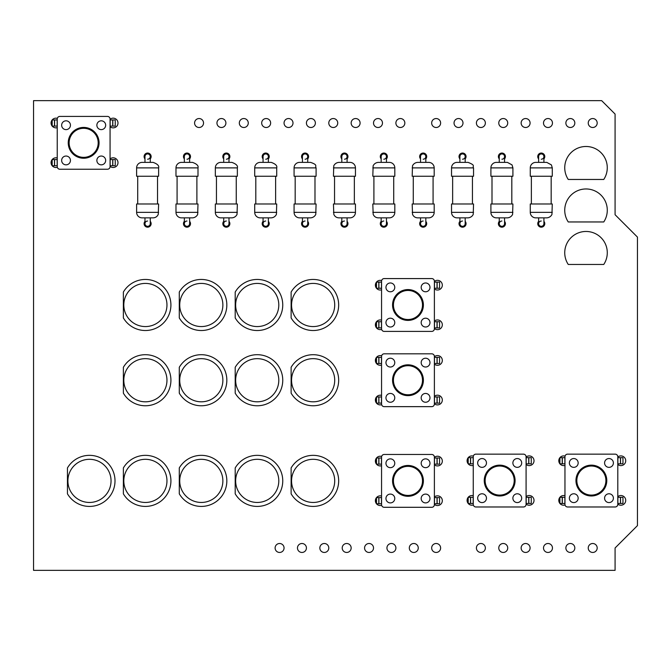 <?xml version="1.0" encoding="UTF-8"?>
<svg xmlns="http://www.w3.org/2000/svg" width="671" height="671" viewBox="0 0 671 671"><rect width="100%" height="100%" fill="white"/><g stroke="black" fill="none" stroke-linecap="round" stroke-linejoin="round"><path stroke-width="1.01" d="M578.167 498.176A4.403 4.403 0 0 0 571.566 494.368A4.403 4.403 0 0 0 571.566 501.992A4.403 4.403 0 0 0 578.167 498.176M567.599 506.982L615.156 506.982A2.642 2.642 0 0 0 617.798 504.34L617.798 456.792A2.642 2.642 0 0 0 615.156 454.15L567.599 454.15A2.642 2.642 0 0 0 564.957 456.792L564.957 504.34A2.642 2.642 0 0 0 567.599 506.982M613.395 498.176A4.403 4.403 0 0 0 606.785 494.368A4.403 4.403 0 0 0 606.785 501.992A4.403 4.403 0 0 0 613.395 498.176M578.167 462.956A4.403 4.403 0 0 0 571.566 459.14A4.403 4.403 0 0 0 571.566 466.764A4.403 4.403 0 0 0 578.167 462.956M613.395 462.956A4.403 4.403 0 0 0 606.785 459.14A4.403 4.403 0 0 0 606.785 466.764A4.403 4.403 0 0 0 613.395 462.956M606.785 480.57A15.408 15.408 0 0 0 583.669 467.217A15.408 15.408 0 0 0 583.669 493.915A15.408 15.408 0 0 0 606.785 480.57A15.408 15.408 0 0 0 583.669 467.217A15.408 15.408 0 0 0 583.669 493.915A15.408 15.408 0 0 0 606.785 480.57M562.214 463.837L562.214 457.672L559.908 457.672L559.899 463.829L564.957 463.837M562.214 457.672L564.957 457.672M564.957 503.46L559.908 503.46L559.899 497.303L564.957 497.295M617.798 503.46L622.965 503.46L622.965 497.295L617.798 497.295M620.541 463.837L620.541 457.672L622.965 457.672L622.965 463.837L617.798 463.837M620.541 457.672L617.798 457.672M562.323 463.837L562.323 457.672L562.323 463.837M562.323 503.46L562.323 497.295L562.323 503.46M620.44 503.46L620.44 497.295L620.44 503.46M620.44 463.837L620.44 457.672L620.44 463.837M166.962 304.986A21.573 21.573 0 0 1 134.594 323.674A21.573 21.573 0 0 1 134.594 286.307A21.573 21.573 0 0 1 166.962 304.986M123.372 317.928A25.54 25.54 0 0 0 161.845 324.504A25.54 25.54 0 0 0 161.845 285.469A25.54 25.54 0 0 0 123.372 292.044L123.372 317.928M222.873 304.986A21.573 21.573 0 0 1 190.514 323.674A21.573 21.573 0 0 1 190.514 286.307A21.573 21.573 0 0 1 222.873 304.986M179.283 317.928A25.54 25.54 0 0 0 217.765 324.504A25.54 25.54 0 0 0 217.765 285.469A25.54 25.54 0 0 0 179.283 292.044L179.283 317.928M278.792 304.986A21.573 21.573 0 0 1 246.433 323.674A21.573 21.573 0 0 1 246.433 286.307A21.573 21.573 0 0 1 278.792 304.986M235.202 317.928A25.54 25.54 0 0 0 273.684 324.504A25.54 25.54 0 0 0 273.684 285.469A25.54 25.54 0 0 0 235.202 292.044L235.202 317.928M334.712 304.986A21.573 21.573 0 0 1 302.344 323.674A21.573 21.573 0 0 1 302.344 286.307A21.573 21.573 0 0 1 334.712 304.986A21.573 21.573 0 0 1 302.344 323.674A21.573 21.573 0 0 1 302.344 286.307A21.573 21.573 0 0 1 334.712 304.986M291.122 317.928A25.54 25.54 0 0 0 329.595 324.504A25.54 25.54 0 0 0 329.595 285.469A25.54 25.54 0 0 0 291.122 292.044L291.122 317.928M166.962 380.231A21.573 21.573 0 0 1 134.594 398.918A21.573 21.573 0 0 1 134.594 361.552A21.573 21.573 0 0 1 166.962 380.231M123.372 393.172A25.54 25.54 0 0 0 161.845 399.757A25.54 25.54 0 0 0 161.845 360.713A25.54 25.54 0 0 0 123.372 367.289L123.372 393.172M222.873 380.231A21.573 21.573 0 0 1 190.514 398.918A21.573 21.573 0 0 1 190.514 361.552A21.573 21.573 0 0 1 222.873 380.231M179.283 393.172A25.54 25.54 0 0 0 217.765 399.757A25.54 25.54 0 0 0 217.765 360.713A25.54 25.54 0 0 0 179.283 367.289L179.283 393.172M278.792 380.231A21.573 21.573 0 0 1 246.433 398.918A21.573 21.573 0 0 1 246.433 361.552A21.573 21.573 0 0 1 278.792 380.231M235.202 393.172A25.54 25.54 0 0 0 273.684 399.757A25.54 25.54 0 0 0 273.684 360.713A25.54 25.54 0 0 0 235.202 367.289L235.202 393.172M334.712 380.231A21.573 21.573 0 0 1 302.344 398.918A21.573 21.573 0 0 1 302.344 361.552A21.573 21.573 0 0 1 334.712 380.231A21.573 21.573 0 0 1 302.344 398.918A21.573 21.573 0 0 1 302.344 361.552A21.573 21.573 0 0 1 334.712 380.231M291.122 393.172A25.54 25.54 0 0 0 329.595 399.757A25.54 25.54 0 0 0 329.595 360.713A25.54 25.54 0 0 0 291.122 367.289L291.122 393.172M111.042 480.881A21.573 21.573 0 0 1 78.683 499.568A21.573 21.573 0 0 1 78.683 462.202A21.573 21.573 0 0 1 111.042 480.881M67.452 493.822A25.54 25.54 0 0 0 105.934 500.407A25.54 25.54 0 0 0 105.934 461.363A25.54 25.54 0 0 0 67.452 467.939L67.452 493.822M166.962 480.881A21.573 21.573 0 0 1 134.594 499.568A21.573 21.573 0 0 1 134.594 462.202A21.573 21.573 0 0 1 166.962 480.881M123.372 493.822A25.54 25.54 0 0 0 161.845 500.407A25.54 25.54 0 0 0 161.845 461.363A25.54 25.54 0 0 0 123.372 467.939L123.372 493.822M222.873 480.881A21.573 21.573 0 0 1 190.514 499.568A21.573 21.573 0 0 1 190.514 462.202A21.573 21.573 0 0 1 222.873 480.881M179.283 493.822A25.54 25.54 0 0 0 217.765 500.407A25.54 25.54 0 0 0 217.765 461.363A25.54 25.54 0 0 0 179.283 467.939L179.283 493.822M278.792 480.881A21.573 21.573 0 0 1 246.433 499.568A21.573 21.573 0 0 1 246.433 462.202A21.573 21.573 0 0 1 278.792 480.881M235.202 493.822A25.54 25.54 0 0 0 273.684 500.407A25.54 25.54 0 0 0 273.684 461.363A25.54 25.54 0 0 0 235.202 467.939L235.202 493.822M334.712 480.881A21.573 21.573 0 0 1 302.344 499.568A21.573 21.573 0 0 1 302.344 462.202A21.573 21.573 0 0 1 334.712 480.881M291.122 493.822A25.54 25.54 0 0 0 329.595 500.407A25.54 25.54 0 0 0 329.595 461.363A25.54 25.54 0 0 0 291.122 467.939L291.122 493.822M568.253 179.459L603.757 179.459A21.262 21.262 0 0 0 572.019 151.738A21.262 21.262 0 0 0 568.253 179.459M568.253 221.958L603.757 221.958A21.262 21.262 0 0 0 572.019 194.229A21.262 21.262 0 0 0 568.253 221.958M568.253 264.458L603.757 264.458A21.262 21.262 0 0 0 572.019 236.729A21.262 21.262 0 0 0 568.253 264.458M136.616 212.355L136.616 203.984L158.624 203.984L158.272 214.301C157.291 216.548 155.58 217.731 153.122 217.857L142.118 217.857A5.502 5.502 0 0 1 136.616 212.355L158.624 212.355M137.714 203.984L137.714 176.247M147.62 221.027A2.642 2.642 0 0 0 144.978 223.669A2.642 2.642 0 0 0 147.62 226.312A2.642 2.642 0 0 0 150.262 223.669L150.262 217.857M136.616 167.884L136.616 176.247L158.624 176.247L158.624 167.884C159.304 165.787 157.475 163.95 153.122 162.382L142.118 162.382A5.502 5.502 0 0 0 136.616 167.884L158.624 167.884M147.62 159.212A2.642 2.642 0 0 0 150.262 156.569A2.642 2.642 0 0 0 147.62 153.927A2.642 2.642 0 0 0 144.978 156.569L144.978 162.382M175.978 212.355L175.978 203.984L197.995 203.984L197.668 214.217C198.004 213.839 196.586 217.63 192.493 217.857L181.48 217.857A5.502 5.502 0 0 1 175.978 212.355L197.995 212.355M177.077 203.984L177.077 176.247M186.983 221.027A2.642 2.642 0 0 0 184.34 223.669A2.642 2.642 0 0 0 186.983 226.312A2.642 2.642 0 0 0 189.625 223.669L189.625 217.857M175.978 167.884L175.978 176.247L197.995 176.247L197.995 167.884C198.675 165.787 196.838 163.95 192.493 162.382L181.48 162.382A5.502 5.502 0 0 0 175.978 167.884L197.995 167.884M186.983 159.212A2.642 2.642 0 0 0 189.625 156.569A2.642 2.642 0 0 0 186.983 153.927A2.642 2.642 0 0 0 184.34 156.569L184.34 162.382M215.341 212.355L215.341 203.984L237.358 203.984L237.031 214.217C237.366 213.839 235.949 217.63 231.856 217.857L220.843 217.857A5.502 5.502 0 0 1 215.341 212.355L237.358 212.355M216.448 203.984L216.448 176.247M226.353 221.027A2.642 2.642 0 0 0 223.711 223.669A2.642 2.642 0 0 0 226.353 226.312A2.642 2.642 0 0 0 228.996 223.669L228.996 217.857M215.341 167.884L215.341 176.247L237.358 176.247L237.358 167.884C238.037 165.787 236.2 163.95 231.856 162.382L220.843 162.382A5.502 5.502 0 0 0 215.341 167.884L237.358 167.884M226.353 159.212A2.642 2.642 0 0 0 228.996 156.569A2.642 2.642 0 0 0 226.353 153.927A2.642 2.642 0 0 0 223.711 156.569L223.711 162.382M254.712 212.355L254.712 203.984L276.72 203.984L276.402 214.217C276.729 213.839 275.311 217.63 271.218 217.857L260.214 217.857A5.502 5.502 0 0 1 254.712 212.355L276.72 212.355M255.81 203.984L255.81 176.247M265.716 221.027A2.642 2.642 0 0 0 263.074 223.669A2.642 2.642 0 0 0 265.716 226.312A2.642 2.642 0 0 0 268.358 223.669L268.358 217.857M254.712 167.884L254.712 176.247L276.72 176.247L276.72 167.884C277.4 165.787 275.571 163.95 271.218 162.382L260.214 162.382A5.502 5.502 0 0 0 254.712 167.884L276.72 167.884M265.716 159.212A2.642 2.642 0 0 0 268.358 156.569A2.642 2.642 0 0 0 265.716 153.927A2.642 2.642 0 0 0 263.074 156.569L263.074 162.382M294.074 212.355L294.074 203.984L316.091 203.984L315.764 214.217C316.1 213.764 314.8 217.572 310.589 217.857L299.576 217.857A5.502 5.502 0 0 1 294.074 212.355L316.091 212.355M295.173 203.984L295.173 176.247M305.079 221.027A2.642 2.642 0 0 0 302.436 223.669A2.642 2.642 0 0 0 305.079 226.312A2.642 2.642 0 0 0 307.721 223.669L307.721 217.857M294.074 167.884L294.074 176.247L316.091 176.247L316.091 167.884C314.716 165.863 318.356 165.074 310.589 162.382L299.576 162.382A5.502 5.502 0 0 0 294.074 167.884L316.091 167.884M305.079 159.212A2.642 2.642 0 0 0 307.721 156.569A2.642 2.642 0 0 0 305.079 153.927A2.642 2.642 0 0 0 302.436 156.569L302.436 162.382M451.533 212.355L451.533 203.984L473.55 203.984L473.223 214.217C473.525 213.789 472.35 217.496 468.048 217.857L457.035 217.857A5.502 5.502 0 0 1 451.533 212.355L473.55 212.355M452.64 203.984L452.64 176.247M462.545 221.027A2.642 2.642 0 0 0 459.903 223.669A2.642 2.642 0 0 0 462.545 226.312A2.642 2.642 0 0 0 465.188 223.669L465.188 217.857M451.533 167.884L451.533 176.247L473.55 176.247L473.55 167.884C472.124 166.047 476.209 165.502 468.048 162.382L457.035 162.382A5.502 5.502 0 0 0 451.533 167.884L473.55 167.884M462.545 159.212A2.642 2.642 0 0 0 465.188 156.569A2.642 2.642 0 0 0 462.545 153.927A2.642 2.642 0 0 0 459.903 156.569L459.903 162.382M355.454 167.884L355.454 176.247L333.437 176.247L333.764 166.014C333.428 166.467 334.728 162.659 338.939 162.382L349.952 162.382A5.502 5.502 0 0 1 355.454 167.884L333.437 167.884M354.355 176.247L354.355 203.984M344.449 159.212A2.642 2.642 0 0 0 347.092 156.569A2.642 2.642 0 0 0 344.449 153.927A2.642 2.642 0 0 0 341.807 156.569L341.807 162.382M355.454 212.355L355.454 203.984L333.437 203.984L333.814 214.334C334.795 216.565 336.507 217.74 338.939 217.857L349.952 217.857A5.502 5.502 0 0 0 355.454 212.355L333.437 212.355M344.449 221.027A2.642 2.642 0 0 0 341.807 223.669A2.642 2.642 0 0 0 344.449 226.312A2.642 2.642 0 0 0 347.092 223.669L347.092 217.857M490.904 212.355L490.904 203.984L512.912 203.984L512.594 214.217C512.929 213.764 511.621 217.572 507.41 217.857L496.406 217.857A5.502 5.502 0 0 1 490.904 212.355L512.912 212.355M492.002 203.984L492.002 176.247M501.908 221.027A2.642 2.642 0 0 0 499.266 223.669A2.642 2.642 0 0 0 501.908 226.312A2.642 2.642 0 0 0 504.55 223.669L504.55 217.857M490.904 167.884L490.904 176.247L512.912 176.247L512.912 167.884L512.032 164.898L507.41 162.382L496.406 162.382A5.502 5.502 0 0 0 490.904 167.884L512.912 167.884M501.908 159.212A2.642 2.642 0 0 0 504.55 156.569A2.642 2.642 0 0 0 501.908 153.927A2.642 2.642 0 0 0 499.266 156.569L499.266 162.382M394.816 167.884L394.816 176.247L372.808 176.247L373.126 166.014C372.791 166.467 374.099 162.659 378.31 162.382L389.314 162.382A5.502 5.502 0 0 1 394.816 167.884L372.808 167.884M393.718 176.247L393.718 203.984M383.812 159.212A2.642 2.642 0 0 0 386.454 156.569A2.642 2.642 0 0 0 383.812 153.927A2.642 2.642 0 0 0 381.17 156.569L381.17 162.382M394.816 212.355L394.816 203.984L372.808 203.984L373.177 214.334C374.166 216.565 375.877 217.74 378.31 217.857L389.314 217.857A5.502 5.502 0 0 0 394.816 212.355L372.808 212.355M383.812 221.027A2.642 2.642 0 0 0 381.17 223.669A2.642 2.642 0 0 0 383.812 226.312A2.642 2.642 0 0 0 386.454 223.669L386.454 217.857M530.266 212.355L530.266 203.984L552.283 203.984L551.956 214.217C552.292 213.764 550.992 217.572 546.781 217.857L535.768 217.857A5.502 5.502 0 0 1 530.266 212.355L552.283 212.355M531.365 203.984L531.365 176.247M541.271 221.027A2.642 2.642 0 0 0 538.628 223.669A2.642 2.642 0 0 0 541.271 226.312A2.642 2.642 0 0 0 543.913 223.669L543.913 217.857M530.266 167.884L530.266 176.247L552.283 176.247L552.283 167.884L551.403 164.898L546.781 162.382L535.768 162.382A5.502 5.502 0 0 0 530.266 167.884L552.283 167.884M541.271 159.212A2.642 2.642 0 0 0 543.913 156.569A2.642 2.642 0 0 0 541.271 153.927A2.642 2.642 0 0 0 538.628 156.569L538.628 162.382M434.187 167.884L434.187 176.247L412.17 176.247L412.497 166.014C412.162 166.467 413.462 162.659 417.672 162.382L428.685 162.382A5.502 5.502 0 0 1 434.187 167.884L412.17 167.884M433.08 176.247L433.08 203.984M423.175 159.212A2.642 2.642 0 0 0 425.817 156.569A2.642 2.642 0 0 0 423.175 153.927A2.642 2.642 0 0 0 420.532 156.569L420.532 162.382M434.187 212.355L434.187 203.984L412.17 203.984L412.539 214.334C413.529 216.565 415.24 217.74 417.672 217.857L428.685 217.857A5.502 5.502 0 0 0 434.187 212.355L412.17 212.355M423.175 221.027A2.642 2.642 0 0 0 420.532 223.669A2.642 2.642 0 0 0 423.175 226.312A2.642 2.642 0 0 0 425.817 223.669L425.817 217.857M70.447 160.444A4.403 4.403 0 0 0 63.846 156.628A4.403 4.403 0 0 0 63.846 164.252A4.403 4.403 0 0 0 70.447 160.444M59.878 169.243L107.427 169.243A2.642 2.642 0 0 0 110.069 166.609L110.069 119.052A2.642 2.642 0 0 0 107.427 116.41L59.878 116.41A2.642 2.642 0 0 0 57.236 119.052L57.236 166.609A2.642 2.642 0 0 0 59.878 169.243M105.666 160.444A4.403 4.403 0 0 0 99.065 156.628A4.403 4.403 0 0 0 99.065 164.252A4.403 4.403 0 0 0 105.666 160.444M70.447 125.217A4.403 4.403 0 0 0 63.846 121.409A4.403 4.403 0 0 0 63.846 129.033A4.403 4.403 0 0 0 70.447 125.217M105.666 125.217A4.403 4.403 0 0 0 99.065 121.409A4.403 4.403 0 0 0 99.065 129.033A4.403 4.403 0 0 0 105.666 125.217M99.065 142.831A15.408 15.408 0 0 0 75.949 129.486A15.408 15.408 0 0 0 75.949 156.175A15.408 15.408 0 0 0 99.065 142.831A15.408 15.408 0 0 0 75.949 129.486A15.408 15.408 0 0 0 75.949 156.175A15.408 15.408 0 0 0 99.065 142.831M54.485 126.098L54.485 119.933L52.179 119.933L52.17 126.089L57.236 126.098M54.485 119.933L57.236 119.933M57.236 165.729L52.179 165.729L52.17 159.572L57.236 159.564M110.069 165.729L115.244 165.729L115.244 159.564L110.069 159.564M112.82 126.098L112.82 119.933L115.244 119.933L115.244 126.098L110.069 126.098M112.82 119.933L110.069 119.933M54.594 126.098L54.594 119.933M54.594 165.729L54.594 159.564M112.711 165.729L112.711 159.564M112.711 126.098L112.711 119.933M394.766 322.6A4.403 4.403 0 0 0 388.157 318.784A4.403 4.403 0 0 0 388.157 326.416A4.403 4.403 0 0 0 394.766 322.6M384.198 331.407L431.747 331.407A2.642 2.642 0 0 0 434.389 328.765L434.389 281.216A2.642 2.642 0 0 0 431.747 278.574L384.198 278.574A2.642 2.642 0 0 0 381.556 281.216L381.556 328.765A2.642 2.642 0 0 0 384.198 331.407M429.985 322.6A4.403 4.403 0 0 0 423.384 318.784A4.403 4.403 0 0 0 423.384 326.416A4.403 4.403 0 0 0 429.985 322.6M394.766 287.373A4.403 4.403 0 0 0 388.157 283.565A4.403 4.403 0 0 0 388.157 291.189A4.403 4.403 0 0 0 394.766 287.373M429.985 287.373A4.403 4.403 0 0 0 423.384 283.565A4.403 4.403 0 0 0 423.384 291.189A4.403 4.403 0 0 0 429.985 287.373M423.384 304.986A15.408 15.408 0 0 0 400.268 291.642A15.408 15.408 0 0 0 400.268 318.331A15.408 15.408 0 0 0 423.384 304.986A15.408 15.408 0 0 0 400.268 291.642A15.408 15.408 0 0 0 400.268 318.331A15.408 15.408 0 0 0 423.384 304.986M376.498 288.253L378.805 288.253L378.805 282.097L376.498 282.097M378.805 282.097L381.556 282.097M378.805 288.253L381.556 288.253M381.556 327.884L376.498 327.884M378.805 327.884L378.805 321.719L376.498 321.719M378.805 321.719L381.556 321.719M434.389 327.884L439.564 327.884L439.564 321.719L434.389 321.719M437.14 288.253L437.14 282.097L439.564 282.097L439.564 288.253L434.389 288.253M437.14 282.097L434.389 282.097M378.914 288.253L378.914 282.097L378.914 288.253M378.914 327.884L378.914 321.719M437.031 327.884L437.031 321.719M437.031 288.253L437.031 282.097L437.031 288.253M394.766 397.844A4.403 4.403 0 0 0 388.157 394.028A4.403 4.403 0 0 0 388.157 401.661A4.403 4.403 0 0 0 394.766 397.844M384.198 406.651L431.747 406.651A2.642 2.642 0 0 0 434.389 404.009L434.389 356.46A2.642 2.642 0 0 0 431.747 353.818L384.198 353.818A2.642 2.642 0 0 0 381.556 356.46L381.556 404.009A2.642 2.642 0 0 0 384.198 406.651M429.985 397.844A4.403 4.403 0 0 0 423.384 394.028A4.403 4.403 0 0 0 423.384 401.661A4.403 4.403 0 0 0 429.985 397.844M394.766 362.625A4.403 4.403 0 0 0 388.157 358.809A4.403 4.403 0 0 0 388.157 366.433A4.403 4.403 0 0 0 394.766 362.625M429.985 362.625A4.403 4.403 0 0 0 423.384 358.809A4.403 4.403 0 0 0 423.384 366.433A4.403 4.403 0 0 0 429.985 362.625M423.384 380.231A15.408 15.408 0 0 0 400.268 366.886A15.408 15.408 0 0 0 400.268 393.575A15.408 15.408 0 0 0 423.384 380.231A15.408 15.408 0 0 0 400.268 366.886A15.408 15.408 0 0 0 400.268 393.575A15.408 15.408 0 0 0 423.384 380.231M376.498 363.506L378.805 363.506L378.805 357.341L376.498 357.341M378.805 357.341L381.556 357.341M378.805 363.506L381.556 363.506M381.556 403.128L376.498 403.128M378.805 403.128L378.805 396.964L376.498 396.964M378.805 396.964L381.556 396.964M434.389 403.128L439.564 403.128L439.564 396.964L434.389 396.964M437.14 363.506L437.14 357.341L439.564 357.341L439.564 363.506L434.389 363.506M437.14 357.341L434.389 357.341M378.914 363.506L378.914 357.341M378.914 403.128L378.914 396.964M437.031 403.128L437.031 396.964M437.031 363.506L437.031 357.341M394.766 498.494A4.403 4.403 0 0 0 388.157 494.678A4.403 4.403 0 0 0 388.157 502.311A4.403 4.403 0 0 0 394.766 498.494M384.198 507.301L431.747 507.301A2.642 2.642 0 0 0 434.389 504.659L434.389 457.11A2.642 2.642 0 0 0 431.747 454.468L384.198 454.468A2.642 2.642 0 0 0 381.556 457.11L381.556 504.659A2.642 2.642 0 0 0 384.198 507.301M429.985 498.494A4.403 4.403 0 0 0 423.384 494.678A4.403 4.403 0 0 0 423.384 502.311A4.403 4.403 0 0 0 429.985 498.494M394.766 463.275A4.403 4.403 0 0 0 388.157 459.459A4.403 4.403 0 0 0 388.157 467.083A4.403 4.403 0 0 0 394.766 463.275M429.985 463.275A4.403 4.403 0 0 0 423.384 459.459A4.403 4.403 0 0 0 423.384 467.083A4.403 4.403 0 0 0 429.985 463.275M423.384 480.881A15.408 15.408 0 0 0 400.268 467.536A15.408 15.408 0 0 0 400.268 494.225A15.408 15.408 0 0 0 423.384 480.881A15.408 15.408 0 0 0 400.268 467.536A15.408 15.408 0 0 0 400.268 494.225A15.408 15.408 0 0 0 423.384 480.881M376.498 464.156L378.805 464.156L378.805 457.991L376.498 457.991M378.805 457.991L381.556 457.991M378.805 464.156L381.556 464.156M381.556 503.778L376.498 503.778M378.805 503.778L378.805 497.614L376.498 497.614M378.805 497.614L381.556 497.614M434.389 503.778L439.564 503.778L439.564 497.614L434.389 497.614M437.14 464.156L437.14 457.991L439.564 457.991L439.564 464.156L434.389 464.156M437.14 457.991L434.389 457.991M378.914 464.156L378.914 457.991M378.914 503.778L378.914 497.614L378.914 503.778M437.031 503.778L437.031 497.614M437.031 464.156L437.031 457.991M486.467 498.176A4.403 4.403 0 0 0 479.866 494.368A4.403 4.403 0 0 0 479.866 501.992A4.403 4.403 0 0 0 486.467 498.176M475.898 506.982L523.447 506.982A2.642 2.642 0 0 0 526.089 504.34L526.089 456.792A2.642 2.642 0 0 0 523.447 454.15L475.898 454.15A2.642 2.642 0 0 0 473.256 456.792L473.256 504.34A2.642 2.642 0 0 0 475.898 506.982M521.686 498.176A4.403 4.403 0 0 0 515.085 494.368A4.403 4.403 0 0 0 515.085 501.992A4.403 4.403 0 0 0 521.686 498.176M486.467 462.956A4.403 4.403 0 0 0 479.866 459.14A4.403 4.403 0 0 0 479.866 466.764A4.403 4.403 0 0 0 486.467 462.956M521.686 462.956A4.403 4.403 0 0 0 515.085 459.14A4.403 4.403 0 0 0 515.085 466.764A4.403 4.403 0 0 0 521.686 462.956M515.085 480.57A15.408 15.408 0 0 0 491.969 467.217A15.408 15.408 0 0 0 491.969 493.915A15.408 15.408 0 0 0 515.085 480.57A15.408 15.408 0 0 0 491.969 467.217A15.408 15.408 0 0 0 491.969 493.915A15.408 15.408 0 0 0 515.085 480.57M470.505 463.837L470.505 457.672L468.199 457.672L468.19 463.829L473.256 463.837M470.505 457.672L473.256 457.672M473.256 503.46L468.199 503.46L468.19 497.303L473.256 497.295M526.089 503.46L531.264 503.46L531.264 497.295L526.089 497.295M528.84 463.837L528.84 457.672L531.264 457.672L531.264 463.837L526.089 463.837M528.84 457.672L526.089 457.672M470.614 463.837L470.614 457.672M470.614 503.46L470.614 497.295M528.731 503.46L528.731 497.295M528.731 463.837L528.731 457.672M601.661 100.65L33.55 100.65L33.55 570.35L615.081 570.35L615.081 547.981L637.45 525.619L637.45 237.089L615.081 214.72L615.081 114.07L601.661 100.65M381.64 456.439A4.84 4.84 0 0 0 375.391 461.027A4.84 4.84 0 0 0 381.556 465.733M381.556 395.387A4.84 4.84 0 0 0 375.391 400.092A4.84 4.84 0 0 0 381.64 404.68M381.556 320.142A4.84 4.84 0 0 0 375.391 324.848A4.84 4.84 0 0 0 381.64 329.436M381.64 355.789A4.84 4.84 0 0 0 375.391 360.377A4.84 4.84 0 0 0 381.556 365.083M473.34 456.121A4.84 4.84 0 0 0 467.091 460.709A4.84 4.84 0 0 0 473.256 465.414M381.64 280.537A4.84 4.84 0 0 0 375.391 285.133A4.84 4.84 0 0 0 381.556 289.838M507.721 123.019A4.471 4.471 0 0 0 501.011 119.144A4.471 4.471 0 0 0 501.011 126.894A4.471 4.471 0 0 0 507.721 123.019M504.55 158.893A3.523 3.523 0 0 0 500.667 153.273A3.523 3.523 0 0 0 499.266 158.893M499.266 221.338A3.523 3.523 0 0 0 500.667 226.957A3.523 3.523 0 0 0 504.55 221.338M462.99 123.019A4.471 4.471 0 0 0 456.28 119.144A4.471 4.471 0 0 0 456.28 126.894A4.471 4.471 0 0 0 462.99 123.019M381.17 221.338A3.523 3.523 0 0 0 382.571 226.957A3.523 3.523 0 0 0 386.454 221.338M382.47 123.019A4.471 4.471 0 0 0 375.76 119.144A4.471 4.471 0 0 0 375.76 126.894A4.471 4.471 0 0 0 382.47 123.019M420.532 221.338A3.523 3.523 0 0 0 421.933 226.957A3.523 3.523 0 0 0 425.817 221.338M404.839 123.019A4.471 4.471 0 0 0 398.129 119.144A4.471 4.471 0 0 0 398.129 126.894A4.471 4.471 0 0 0 404.839 123.019M307.721 158.893A3.523 3.523 0 0 0 303.837 153.273A3.523 3.523 0 0 0 302.436 158.893M302.436 221.338A3.523 3.523 0 0 0 303.837 226.957A3.523 3.523 0 0 0 307.721 221.338M337.739 123.019A4.471 4.471 0 0 0 331.029 119.144A4.471 4.471 0 0 0 331.029 126.894A4.471 4.471 0 0 0 337.739 123.019M315.37 123.019A4.471 4.471 0 0 0 308.66 119.144A4.471 4.471 0 0 0 308.66 126.894A4.471 4.471 0 0 0 315.37 123.019M360.101 123.019A4.471 4.471 0 0 0 353.391 119.144A4.471 4.471 0 0 0 353.391 126.894A4.471 4.471 0 0 0 360.101 123.019M347.092 158.893A3.523 3.523 0 0 0 343.2 153.273A3.523 3.523 0 0 0 341.807 158.893M341.807 221.338A3.523 3.523 0 0 0 343.2 226.957A3.523 3.523 0 0 0 347.092 221.338M293.001 123.019A4.471 4.471 0 0 0 286.291 119.144A4.471 4.471 0 0 0 286.291 126.894A4.471 4.471 0 0 0 293.001 123.019M263.074 221.338A3.523 3.523 0 0 0 264.475 226.957A3.523 3.523 0 0 0 268.358 221.338M248.27 123.019A4.471 4.471 0 0 0 241.56 119.144A4.471 4.471 0 0 0 241.56 126.894A4.471 4.471 0 0 0 248.27 123.019M270.639 123.019A4.471 4.471 0 0 0 263.929 119.144A4.471 4.471 0 0 0 263.929 126.894A4.471 4.471 0 0 0 270.639 123.019M268.358 158.893A3.523 3.523 0 0 0 264.475 153.273A3.523 3.523 0 0 0 263.074 158.893M617.798 504.114A4.84 4.84 0 0 0 625.724 500.381A4.84 4.84 0 0 0 617.798 496.641M617.798 464.491A4.84 4.84 0 0 0 625.724 460.751A4.84 4.84 0 0 0 617.798 457.018M564.957 495.718A4.84 4.84 0 0 0 558.8 500.423A4.84 4.84 0 0 0 565.049 505.011M565.049 456.121A4.84 4.84 0 0 0 558.8 460.709A4.84 4.84 0 0 0 564.957 465.414M434.389 504.433A4.84 4.84 0 0 0 442.315 500.7A4.84 4.84 0 0 0 434.389 496.959M473.256 495.718A4.84 4.84 0 0 0 467.091 500.423A4.84 4.84 0 0 0 473.34 505.011M434.389 464.81A4.84 4.84 0 0 0 442.315 461.069A4.84 4.84 0 0 0 434.389 457.337M434.389 403.783A4.84 4.84 0 0 0 442.315 400.05A4.84 4.84 0 0 0 434.389 396.309M459.903 221.338A3.523 3.523 0 0 0 461.296 226.957A3.523 3.523 0 0 0 465.188 221.338M434.389 328.538A4.84 4.84 0 0 0 442.315 324.798A4.84 4.84 0 0 0 434.389 321.065M434.389 288.907A4.84 4.84 0 0 0 442.315 285.175A4.84 4.84 0 0 0 434.389 281.443M434.389 364.16A4.84 4.84 0 0 0 442.315 360.419A4.84 4.84 0 0 0 434.389 356.687M526.089 504.114A4.84 4.84 0 0 0 534.015 500.381A4.84 4.84 0 0 0 526.089 496.641M526.089 464.491A4.84 4.84 0 0 0 534.015 460.751A4.84 4.84 0 0 0 526.089 457.018M538.628 221.338A3.523 3.523 0 0 0 540.029 226.957A3.523 3.523 0 0 0 543.913 221.338M597.19 123.019A4.471 4.471 0 0 0 590.48 119.144A4.471 4.471 0 0 0 590.48 126.894A4.471 4.471 0 0 0 597.19 123.019M574.821 123.019A4.471 4.471 0 0 0 568.111 119.144A4.471 4.471 0 0 0 568.111 126.894A4.471 4.471 0 0 0 574.821 123.019M530.09 123.019A4.471 4.471 0 0 0 523.38 119.144A4.471 4.471 0 0 0 523.38 126.894A4.471 4.471 0 0 0 530.09 123.019M552.459 123.019A4.471 4.471 0 0 0 545.749 119.144A4.471 4.471 0 0 0 545.749 126.894A4.471 4.471 0 0 0 552.459 123.019M543.913 158.893A3.523 3.523 0 0 0 540.029 153.273A3.523 3.523 0 0 0 538.628 158.893M465.188 158.893A3.523 3.523 0 0 0 461.296 153.273A3.523 3.523 0 0 0 459.903 158.893M485.359 123.019A4.471 4.471 0 0 0 478.649 119.144A4.471 4.471 0 0 0 478.649 126.894A4.471 4.471 0 0 0 485.359 123.019M440.621 123.019A4.471 4.471 0 0 0 433.911 119.144A4.471 4.471 0 0 0 433.911 126.894A4.471 4.471 0 0 0 440.621 123.019M381.556 496.037A4.84 4.84 0 0 0 375.391 500.742A4.84 4.84 0 0 0 381.64 505.33M425.817 158.893A3.523 3.523 0 0 0 421.933 153.273A3.523 3.523 0 0 0 420.532 158.893M386.454 158.893A3.523 3.523 0 0 0 382.571 153.273A3.523 3.523 0 0 0 381.17 158.893M328.79 547.981A4.471 4.471 0 0 0 322.08 544.106A4.471 4.471 0 0 0 322.08 551.856A4.471 4.471 0 0 0 328.79 547.981M306.421 547.981A4.471 4.471 0 0 0 299.711 544.106A4.471 4.471 0 0 0 299.711 551.856A4.471 4.471 0 0 0 306.421 547.981M284.059 547.981A4.471 4.471 0 0 0 277.349 544.106A4.471 4.471 0 0 0 277.349 551.856A4.471 4.471 0 0 0 284.059 547.981M351.159 547.981A4.471 4.471 0 0 0 344.449 544.106A4.471 4.471 0 0 0 344.449 551.856A4.471 4.471 0 0 0 351.159 547.981M373.521 547.981A4.471 4.471 0 0 0 366.811 544.106A4.471 4.471 0 0 0 366.811 551.856A4.471 4.471 0 0 0 373.521 547.981M418.259 547.981A4.471 4.471 0 0 0 411.549 544.106A4.471 4.471 0 0 0 411.549 551.856A4.471 4.471 0 0 0 418.259 547.981M395.89 547.981A4.471 4.471 0 0 0 389.18 544.106A4.471 4.471 0 0 0 389.18 551.856A4.471 4.471 0 0 0 395.89 547.981M574.821 547.981A4.471 4.471 0 0 0 568.111 544.106A4.471 4.471 0 0 0 568.111 551.856A4.471 4.471 0 0 0 574.821 547.981M552.459 547.981A4.471 4.471 0 0 0 545.749 544.106A4.471 4.471 0 0 0 545.749 551.856A4.471 4.471 0 0 0 552.459 547.981M530.09 547.981A4.471 4.471 0 0 0 523.38 544.106A4.471 4.471 0 0 0 523.38 551.856A4.471 4.471 0 0 0 530.09 547.981M507.721 547.981A4.471 4.471 0 0 0 501.011 544.106A4.471 4.471 0 0 0 501.011 551.856A4.471 4.471 0 0 0 507.721 547.981M440.621 547.981A4.471 4.471 0 0 0 433.911 544.106A4.471 4.471 0 0 0 433.911 551.856A4.471 4.471 0 0 0 440.621 547.981M485.359 547.981A4.471 4.471 0 0 0 478.649 544.106A4.471 4.471 0 0 0 478.649 551.856A4.471 4.471 0 0 0 485.359 547.981M597.19 547.981A4.471 4.471 0 0 0 590.48 544.106A4.471 4.471 0 0 0 590.48 551.856A4.471 4.471 0 0 0 597.19 547.981M225.901 123.019A4.471 4.471 0 0 0 219.191 119.144A4.471 4.471 0 0 0 219.191 126.894A4.471 4.471 0 0 0 225.901 123.019M228.996 158.893A3.523 3.523 0 0 0 225.104 153.273A3.523 3.523 0 0 0 223.711 158.893M223.711 221.338A3.523 3.523 0 0 0 225.104 226.957A3.523 3.523 0 0 0 228.996 221.338M184.34 221.338A3.523 3.523 0 0 0 185.741 226.957A3.523 3.523 0 0 0 189.625 221.338M203.539 123.019A4.471 4.471 0 0 0 196.829 119.144A4.471 4.471 0 0 0 196.829 126.894A4.471 4.471 0 0 0 203.539 123.019M189.625 158.893A3.523 3.523 0 0 0 185.741 153.273A3.523 3.523 0 0 0 184.34 158.893M110.069 166.374A4.84 4.84 0 0 0 117.995 162.642A4.84 4.84 0 0 0 110.069 158.91M150.262 158.893A3.523 3.523 0 0 0 146.379 153.273A3.523 3.523 0 0 0 144.978 158.893M144.978 221.338A3.523 3.523 0 0 0 146.379 226.957A3.523 3.523 0 0 0 150.262 221.338M110.069 126.752A4.84 4.84 0 0 0 117.995 123.019A4.84 4.84 0 0 0 110.069 119.279M57.236 157.987A4.84 4.84 0 0 0 51.071 162.684A4.84 4.84 0 0 0 57.32 167.28M57.32 118.381A4.84 4.84 0 0 0 51.071 122.969A4.84 4.84 0 0 0 57.236 127.675M605.905 480.57A14.527 14.527 0 0 0 584.114 467.981A14.527 14.527 0 0 0 584.114 493.151A14.527 14.527 0 0 0 605.905 480.57M564.873 463.837L564.873 457.672M564.873 503.46L564.873 497.295M617.882 503.46L617.882 497.295M617.882 463.837L617.882 457.672M562.214 503.46L562.214 497.295M620.541 503.46L620.541 497.295M98.184 142.831A14.527 14.527 0 0 0 76.393 130.249A14.527 14.527 0 0 0 76.393 155.412A14.527 14.527 0 0 0 98.184 142.831M57.152 126.098L57.152 119.933M57.152 165.729L57.152 159.564M110.161 165.729L110.161 159.564M110.161 126.098L110.161 119.933M54.485 165.729L54.485 159.564M112.82 165.729L112.82 159.564M422.504 304.986A14.527 14.527 0 0 0 400.704 292.405A14.527 14.527 0 0 0 400.704 317.568A14.527 14.527 0 0 0 422.504 304.986M381.464 288.253L381.464 282.097M381.464 327.884L381.464 321.719M434.481 327.884L434.481 321.719M434.481 288.253L434.481 282.097M376.49 288.253L376.49 282.097M376.49 327.876L376.49 321.728M437.14 327.884L437.14 321.719M422.504 380.231A14.527 14.527 0 0 0 400.704 367.649A14.527 14.527 0 0 0 400.704 392.82A14.527 14.527 0 0 0 422.504 380.231M381.464 363.506L381.464 357.341M381.464 403.128L381.464 396.964M434.481 403.128L434.481 396.964M434.481 363.506L434.481 357.341M376.49 363.497L376.49 357.349M376.49 403.12L376.49 396.972M437.14 403.128L437.14 396.964M422.504 480.881A14.527 14.527 0 0 0 400.704 468.299A14.527 14.527 0 0 0 400.704 493.47A14.527 14.527 0 0 0 422.504 480.881M381.464 464.156L381.464 457.991M381.464 503.778L381.464 497.614M434.481 503.778L434.481 497.614M434.481 464.156L434.481 457.991M376.49 464.147L376.49 457.999M376.49 503.77L376.49 497.622M437.14 503.778L437.14 497.614M514.204 480.57A14.527 14.527 0 0 0 492.413 467.981A14.527 14.527 0 0 0 492.413 493.151A14.527 14.527 0 0 0 514.204 480.57M473.172 463.837L473.172 457.672M473.172 503.46L473.172 497.295M526.181 503.46L526.181 497.295M526.181 463.837L526.181 457.672M470.505 503.46L470.505 497.295M528.84 503.46L528.84 497.295M559.79 463.695L559.79 457.815M559.79 503.317L559.79 497.437M622.965 503.46L622.965 497.295M622.965 463.837L622.965 457.672M157.526 176.247L157.526 203.984M144.978 217.857L144.978 223.669M150.262 162.382L150.262 156.569M196.888 176.247L196.888 203.984M184.34 217.857L184.34 223.669M189.625 162.382L189.625 156.569M236.259 176.247L236.259 203.984M223.711 217.857L223.711 223.669M228.996 162.382L228.996 156.569M275.622 176.247L275.622 203.984M263.074 217.857L263.074 223.669M268.358 162.382L268.358 156.569M314.984 176.247L314.984 203.984M302.436 217.857L302.436 223.669M307.721 162.382L307.721 156.569M472.451 176.247L472.451 203.984M459.903 217.857L459.903 223.669M465.188 162.382L465.188 156.569M334.544 203.984L334.544 176.247M347.092 162.382L347.092 156.569M341.807 217.857L341.807 223.669M511.814 176.247L511.814 203.984M499.266 217.857L499.266 223.669M504.55 162.382L504.55 156.569M373.906 203.984L373.906 176.247M386.454 162.382L386.454 156.569M381.17 217.857L381.17 223.669M551.176 176.247L551.176 203.984M538.628 217.857L538.628 223.669M543.913 162.382L543.913 156.569M413.269 203.984L413.269 176.247M425.817 162.382L425.817 156.569M420.532 217.857L420.532 223.669M52.07 125.955L52.07 120.075M52.07 165.578L52.07 159.706M115.244 165.729L115.244 159.564M115.244 126.098L115.244 119.933M376.381 288.111L376.381 282.239M376.381 327.742L376.381 321.862M439.564 327.884L439.564 321.719M439.564 288.253L439.564 282.097M376.381 363.355L376.381 357.484M376.381 402.986L376.381 397.106M439.564 403.128L439.564 396.964M439.564 363.506L439.564 357.341M376.381 464.005L376.381 458.134M376.381 503.636L376.381 497.756M439.564 503.778L439.564 497.614M439.564 464.156L439.564 457.991M468.09 463.695L468.09 457.815M468.09 503.317L468.09 497.437M531.264 503.46L531.264 497.295M531.264 463.837L531.264 457.672"/></g></svg>
